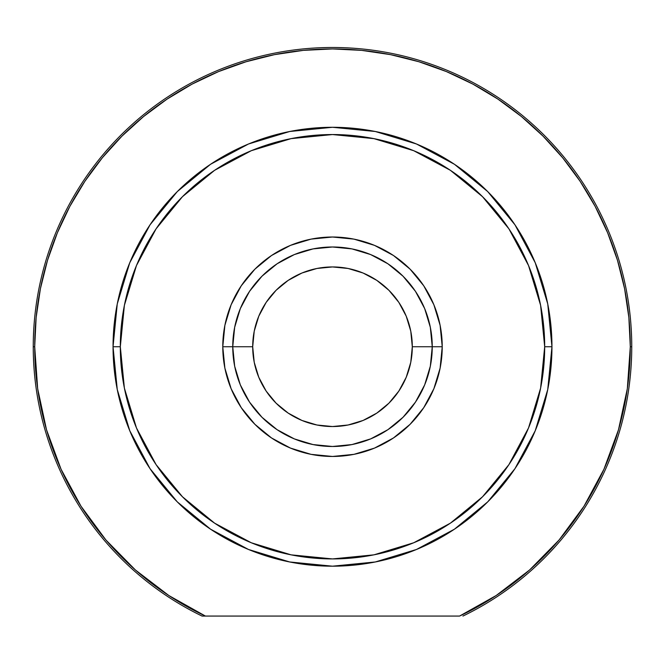 <?xml version="1.0" encoding="UTF-8"?>
<svg xmlns="http://www.w3.org/2000/svg" width="665" height="665" viewBox="0 0 665 665"><rect width="100%" height="100%" fill="white"/><g stroke="black" fill="none" stroke-linecap="round" stroke-linejoin="round"><path stroke-width="1" d="M429.64 324.079L424.661 308.56L430.33 327.28L432.25 346.739L442.225 346.739L412.3 346.739A79.8 79.8 0 0 1 332.5 426.539A79.8 79.8 0 0 1 252.7 346.739L222.775 346.739A109.725 109.725 0 0 1 332.5 237.014A109.725 109.725 0 0 1 442.225 346.739L440.114 325.326L433.871 304.745L423.73 285.775L410.089 269.15L393.464 255.501L374.486 245.36L353.905 239.117L332.5 237.014L311.095 239.117L290.514 245.36L271.536 255.501L254.911 269.15L241.27 285.775L231.129 304.745L224.886 325.326L222.775 346.739L224.886 368.144L231.129 388.726L241.27 407.695L254.911 424.32L271.536 437.969L290.514 448.11L311.095 454.353L332.5 456.464L353.905 454.353L374.486 448.11L393.464 437.969L410.089 424.32L423.73 407.695L433.871 388.726L440.114 368.144L442.225 346.739A109.725 109.725 0 0 1 332.5 456.464A109.725 109.725 0 0 1 222.775 346.739L232.75 346.739A99.75 99.75 0 0 0 332.5 446.489A99.75 99.75 0 0 0 432.25 346.739A99.75 99.75 0 0 1 332.5 446.489A99.75 99.75 0 0 1 232.75 346.739A99.75 99.75 0 0 1 332.5 246.989A99.75 99.75 0 0 1 432.25 346.739A99.75 99.75 0 0 0 332.5 246.989A99.75 99.75 0 0 0 232.75 346.739L252.7 346.739L254.23 331.17L258.776 316.199L266.15 302.4L276.075 290.306L288.169 280.389L301.96 273.007L316.931 268.469L332.5 266.939L348.069 268.469L363.04 273.007L376.831 280.389L388.925 290.306L398.85 302.4L406.224 316.199L410.771 331.17L412.3 346.739L410.771 362.309L406.224 377.271L398.85 391.07L388.925 403.165L376.831 413.09L363.04 420.463L348.069 425.002L332.5 426.539L316.931 425.002L301.96 420.463L288.169 413.09L276.075 403.165L266.15 391.07L258.776 377.271L254.23 362.309L252.7 346.739A79.8 79.8 0 0 1 332.5 266.939A79.8 79.8 0 0 1 412.3 346.739L432.25 346.739L430.33 366.199L424.661 384.91L415.442 402.15L403.032 417.271L387.919 429.673L370.671 438.892L351.96 444.569L332.5 446.489L313.04 444.569L294.329 438.892L277.081 429.673L261.968 417.271L249.558 402.15L240.339 384.91L234.67 366.199L232.75 346.739L234.67 327.28L240.339 308.56L249.558 291.32L261.968 276.199L277.081 263.797L294.329 254.579L313.04 248.901L332.5 246.989L351.96 248.901L370.671 254.579L387.919 263.797L403.032 276.199L415.442 291.32L424.661 308.56L429.64 324.079L424.661 308.56M309.84 249.591L294.329 254.579M235.36 369.391L240.339 384.91M202.06 616.064L205.427 616.064A297.795 297.795 0 0 1 34.705 346.739L33.25 346.739A299.25 299.25 0 0 0 202.06 616.064A299.25 299.25 0 0 1 33.25 346.739L34.705 346.739A297.795 297.795 0 0 1 332.5 48.936A297.795 297.795 0 0 1 630.295 346.739L631.75 346.739A299.25 299.25 0 0 0 332.5 47.489A299.25 299.25 0 0 0 33.25 346.739A299.25 299.25 0 0 1 332.5 47.489A299.25 299.25 0 0 1 462.94 616.064A299.25 299.25 0 0 0 631.75 346.739L630.295 346.739L627.336 388.659L618.492 429.748L603.961 469.182L584.02 506.173L559.074 539.997L529.606 569.963L496.223 595.491L459.573 616.064L205.427 616.064L168.777 595.491L135.394 569.963L105.926 539.997L80.98 506.173L61.039 469.182L46.508 429.748L37.664 388.659L34.705 346.739L36.134 317.546L40.424 288.635L47.523 260.289L57.373 232.775L69.867 206.358L84.887 181.287L102.302 157.813L121.928 136.159L143.582 116.533L167.056 99.127L192.119 84.106L218.536 71.604L246.05 61.762L274.404 54.663L303.315 50.374L332.5 48.936L361.685 50.374L390.596 54.663L418.95 61.762L446.464 71.604L472.882 84.106L497.944 99.127L521.418 116.533L543.072 136.159L562.698 157.813L580.113 181.287L595.133 206.358L607.627 232.775L617.477 260.289L624.576 288.635L628.866 317.546L630.295 346.739A297.795 297.795 0 0 1 459.573 616.064L202.06 616.064M551.95 346.739L544.685 346.739A212.185 212.185 0 0 1 332.5 558.924A212.185 212.185 0 0 1 120.315 346.739L113.05 346.739A219.45 219.45 0 0 0 332.5 566.189A219.45 219.45 0 0 0 551.95 346.739A219.45 219.45 0 0 1 332.5 566.189A219.45 219.45 0 0 1 113.05 346.739A219.45 219.45 0 0 1 332.5 127.289A219.45 219.45 0 0 1 551.95 346.739A219.45 219.45 0 0 0 332.5 127.289A219.45 219.45 0 0 0 113.05 346.739L120.315 346.739L124.388 305.343L136.466 265.535L156.076 228.851L182.459 196.699L214.612 170.306L251.295 150.697L291.104 138.628L332.5 134.546L373.896 138.628L413.705 150.697L450.388 170.306L482.541 196.699L508.925 228.851L528.534 265.535L540.612 305.343L544.685 346.739L540.612 388.136L528.534 427.936L508.925 464.619L482.541 496.78L450.388 523.164L413.705 542.773L373.896 554.851L332.5 558.924L291.104 554.851L251.295 542.773L214.612 523.164L182.459 496.78L156.076 464.619L136.466 427.936L124.388 388.136L120.315 346.739A212.185 212.185 0 0 1 332.5 134.546A212.185 212.185 0 0 1 544.685 346.739L551.95 346.739M551.95 346.623L547.752 304.013M547.736 303.922L535.242 262.758L514.968 224.82L487.728 191.611M487.628 191.512L454.494 164.322M454.419 164.272L416.481 143.989L375.384 131.52M375.243 131.487L332.6 127.289M332.4 127.289L289.757 131.487M289.691 131.504L248.519 143.989L210.655 164.222M210.506 164.322L177.372 191.512M177.322 191.562L150.032 224.82L129.758 262.758L117.281 303.839M117.248 304.013L113.05 346.623M113.05 346.847L117.248 389.449M117.264 389.549L129.758 430.712L150.032 468.659M150.049 468.684L177.239 501.826M177.322 501.909L210.581 529.199L248.452 549.456M248.519 549.481L289.691 561.967L332.5 566.189L375.309 561.967L416.481 549.481L454.419 529.199L487.678 501.909M487.761 501.826L514.943 468.684M514.968 468.659L535.242 430.712L547.711 389.648M547.752 389.449L551.95 346.847M235.36 324.079L240.339 308.56M355.16 249.591L370.671 254.579M429.64 369.391L424.661 384.91M266.15 391.07L276.075 403.165M376.831 413.09L388.925 403.165M398.85 302.4L388.925 290.306M288.169 280.389L276.075 290.306"/></g></svg>
